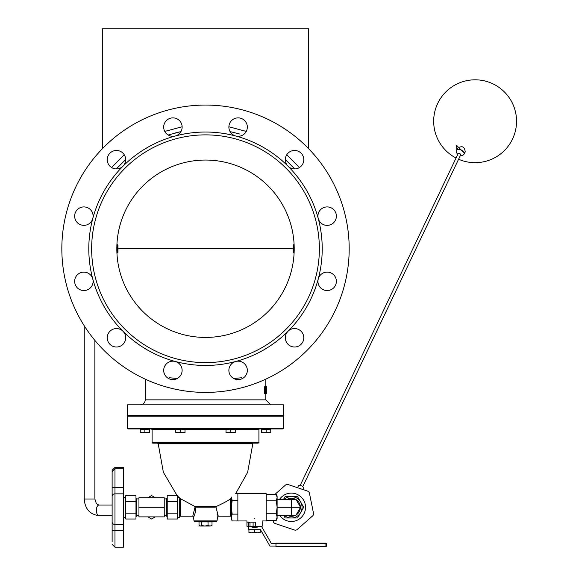 <?xml version="1.0" encoding="UTF-8"?>
<svg xmlns="http://www.w3.org/2000/svg" width="576" height="576" viewBox="0 0 576 576"><rect width="100%" height="100%" fill="white"/><g stroke="black" fill="none" stroke-linecap="round" stroke-linejoin="round"><path stroke-width="0.86" d="M231.322 498.125L230.458 498.787M232.171 500.472L231.322 507.298L231.322 497.059L232.171 500.472L237.859 500.472L237.859 493.639L235.67 493.639L247.63 472.327L252.814 443.808A0.713 0.713 0 0 1 253.519 443.138M180.418 498.686L195.134 506.642L192.758 516.161L180.418 516.168L180.418 498.686M195.062 506.614L215.964 506.614C223.265 503.309 228.146 500.666 230.609 498.686L231.322 499.14M205.51 337.428A88.682 88.682 0 0 1 128.707 204.401A88.682 88.682 0 0 1 282.319 204.401A88.682 88.682 0 0 1 205.51 337.428M74.65 216.144A9.223 9.223 0 0 1 85.075 207A9.223 9.223 0 0 1 92.779 218.534A9.223 9.223 0 0 1 74.65 216.144M74.65 281.333A9.223 9.223 0 0 1 92.779 278.95A9.223 9.223 0 0 1 85.075 290.477A9.223 9.223 0 0 1 74.65 281.333M107.244 337.788A9.223 9.223 0 0 1 122.983 331.265A9.223 9.223 0 0 1 119.995 346.313A9.223 9.223 0 0 1 107.244 337.788M163.692 370.382A9.223 9.223 0 0 1 175.306 361.476A9.223 9.223 0 0 1 172.116 379.57A9.223 9.223 0 0 1 163.692 370.382M228.881 370.382A9.223 9.223 0 0 1 235.721 361.476A9.223 9.223 0 0 1 247.19 368.784A9.223 9.223 0 0 1 238.91 379.57A9.223 9.223 0 0 1 228.881 370.382M285.336 337.788A9.223 9.223 0 0 1 302.551 333.18A9.223 9.223 0 0 1 296.95 346.694A9.223 9.223 0 0 1 285.336 337.788M317.93 281.333A9.223 9.223 0 0 1 333.086 274.27A9.223 9.223 0 0 1 331.056 289.692A9.223 9.223 0 0 1 317.93 281.333M317.93 216.144A9.223 9.223 0 0 1 331.056 207.785A9.223 9.223 0 0 1 333.086 223.214A9.223 9.223 0 0 1 317.93 216.144M285.336 159.689A9.223 9.223 0 0 1 296.95 150.782A9.223 9.223 0 0 1 302.551 164.304A9.223 9.223 0 0 1 285.336 159.689M228.881 127.094A9.223 9.223 0 0 1 238.91 117.907A9.223 9.223 0 0 1 247.19 128.7A9.223 9.223 0 0 1 235.721 136.008A9.223 9.223 0 0 1 228.881 127.094M163.692 127.094A9.223 9.223 0 0 1 172.116 117.907A9.223 9.223 0 0 1 182.002 125.496A9.223 9.223 0 0 1 175.306 136.008A9.223 9.223 0 0 1 163.692 127.094M107.244 159.689A9.223 9.223 0 0 1 119.995 151.171A9.223 9.223 0 0 1 122.983 166.212A9.223 9.223 0 0 1 107.244 159.689M91.642 248.738A113.875 113.875 0 0 0 262.447 347.357A113.875 113.875 0 0 0 262.447 150.127A113.875 113.875 0 0 0 91.642 248.738M349.186 248.738A143.669 143.669 0 0 0 133.675 124.315A143.669 143.669 0 0 0 133.675 373.162A143.669 143.669 0 0 0 349.186 248.738M122.983 166.212A116.712 116.712 0 0 0 235.721 361.476A116.712 116.712 0 0 0 235.721 136.008A116.712 116.712 0 0 0 122.983 166.212M102.398 148.694L102.398 28.8L308.628 28.8L308.628 148.694M293.047 248.738L117.979 248.738L117.979 245.246L117.216 244.483L117.216 252.994L117.979 252.238L117.979 248.738M283.558 415.469L127.469 415.469L127.469 404.827L283.558 404.827L283.558 415.469M283.558 428.242L283.558 416.182L127.469 416.182L127.469 428.242A0.713 0.713 0 0 0 128.182 428.947L282.845 428.947L283.558 428.242L127.469 428.242M266.522 386.683L266.429 389.506L266.141 386.683L265.694 386.683M266.501 393.775L266.472 388.037M265.99 386.683L265.925 389.772M266.278 389.772L266.371 393.775L265.925 393.775L265.824 387.187L265.507 386.532L264.787 386.532L264.398 387.187L265.126 387.187L264.974 393.775L264.247 393.775L264.398 387.187M266.371 393.775L266.472 386.683M266.364 392.962L266.429 390.29L266.364 392.962M265.788 393.775L265.183 393.775L265.507 387.338L265.925 393.775M265.507 386.532L265.126 387.187M177.286 378.504L169.078 377.705M241.949 377.705L233.741 378.504M265.817 393.775L265.817 399.859L145.21 399.859A4.968 4.968 0 0 1 140.242 404.827M193.997 520.87A0.713 0.713 0 0 0 194.702 521.489L216.324 521.489L217.03 520.87L193.997 520.87L193.457 516.78C194.602 516.233 195.372 513.022 195.79 507.146L195.134 506.642L195.79 507.146L215.237 507.146C217.498 519.581 217.498 519.581 215.237 507.146L215.892 506.642L218.261 516.161L230.609 516.168L231.322 515.455M217.001 514.058L218.261 516.161L217.562 516.78L217.03 520.87M152.82 443.138L258.206 443.138L258.919 442.433L152.107 442.433A0.713 0.713 0 0 0 152.82 443.138M235.238 429.66L258.919 429.66A0.713 0.713 0 0 1 259.625 428.947M200.275 526.025L201.542 525.521L204.79 526.025L199.836 526.025L199.015 525.521L200.275 526.025M208.044 525.521L210.031 526.025L204.79 526.025L208.044 525.521L208.044 521.914L212.011 521.914L212.011 525.521L210.031 526.025L212.011 525.521M201.542 525.521L201.542 521.914L199.015 521.914L199.015 525.521M201.542 521.914L208.044 521.914M112.126 470.232L112.126 496.217A2.837 2.376 0 0 1 114.97 493.841L114.97 467.395L112.126 470.232L112.126 489.478M112.126 496.217L112.126 541.93M112.126 540.31L112.126 541.375M112.126 521.986A2.837 2.534 -0 0 0 114.97 524.52L114.97 530.453L123.48 530.453L123.48 547.2L114.97 547.2L114.97 530.453L112.126 530.294L112.126 482.746M112.126 518.378L112.126 484.301M123.48 530.453L123.48 467.395L114.97 467.395M112.126 531.187L112.126 522.785M275.976 546.674L325.93 546.674L325.93 543.103L275.976 543.103L275.976 546.725L325.994 546.725M275.976 546.084L269.95 546.084L260.237 529.258L248.465 529.258L248.465 522.677L249.991 522.677L249.991 526.723M276.3 500.796L277.114 497.542L277.114 507.298L276.3 500.796L266.206 500.796M276.3 494.294L277.114 496.037L277.114 497.542L276.3 494.294L266.206 494.294M277.114 517.054L277.114 518.558L276.3 520.301L277.114 517.054L276.3 513.799L277.114 507.298L277.114 517.054M266.206 520.301L276.3 520.301M266.206 513.799L276.3 513.799M231.322 507.298L232.171 514.123L231.322 517.536L231.322 507.298M232.171 520.956L231.322 519.127L231.322 517.536L232.171 520.956L237.859 520.956L237.859 500.472M232.171 514.123L237.859 514.123M248.465 526.219L246.938 526.219L246.938 522.166L255.658 522.166L255.658 526.219L262.202 526.219L262.202 520.956L266.206 520.956L266.206 493.639L237.859 493.639M254.57 518.623C264.406 521.201 264.406 521.201 254.57 518.623C244.728 521.201 244.728 521.201 254.57 518.623M248.933 532.397L251.748 532.8L248.933 532.8L248.933 529.258M254.57 532.397L257.386 532.8L251.748 532.8L254.57 532.397L254.57 529.258M260.201 532.397L260.201 532.8L257.386 532.8L260.201 532.397L260.201 529.258M253.102 526.219L253.102 522.166M249.991 526.219L255.658 526.219M248.465 526.723L252.058 526.723L252.058 527.738L257.076 527.738L257.076 526.723L261.698 526.723L271.411 543.55L275.976 543.55M252.058 526.723L257.076 526.723M277.114 515.275L295.949 515.275L300.557 507.298L295.949 499.32L277.114 499.32M277.114 507.298L300.557 507.298M287.15 499.32A9.007 9.007 0 0 1 295.546 499.32M296.158 499.68A9.007 9.007 0 0 1 300.348 506.945M300.348 507.65A9.007 9.007 0 0 1 296.158 514.915M295.546 515.275A9.007 9.007 0 0 1 287.15 515.275M284.22 515.275A10.692 10.692 0 0 0 291.348 517.99L285.17 517.99L283.601 515.275M283.601 499.32L285.17 496.606L291.348 496.606A10.692 10.692 0 0 0 284.22 499.32M291.348 496.606L297.526 496.606L300.607 501.948A10.692 10.692 0 0 0 291.348 496.606M300.607 501.948L303.696 507.298L300.607 512.647A10.692 10.692 0 0 0 300.607 501.948M300.607 512.647L297.526 517.99L291.348 517.99A10.692 10.692 0 0 0 300.607 512.647M300.19 485.424L458.114 153.662A1.418 0.713 25.5 0 1 459.698 153.626A1.418 0.713 25.5 0 1 460.67 154.879L302.753 486.641M456.602 150.221L457.61 148.118C462.197 145.44 464.731 146.722 465.206 151.956L464.292 153.878A4.255 2.131 -154.5 0 0 461.362 150.127A4.255 2.131 -154.5 0 0 456.602 150.221L456.386 152.402L457.726 154.476M456.034 158.026A41.436 41.436 0 0 1 437.702 103.435A41.436 41.436 0 0 1 492.919 83.837A41.436 41.436 0 0 1 512.525 139.054A41.436 41.436 0 0 1 458.597 159.242M275.054 494.294L285.43 485.143A2.837 2.837 0 0 1 288.209 484.582L307.577 491.09A2.837 2.837 0 0 1 309.449 493.222L313.495 513.245A2.837 2.837 0 0 1 312.588 515.938L297.266 529.452A2.837 2.837 0 0 1 294.487 530.014L275.119 523.505A2.837 2.837 0 0 1 273.247 521.374L273.031 520.301M297.526 487.714L298.382 485.921A2.837 1.418 25.5 0 1 301.55 485.863A2.837 1.418 25.5 0 1 303.502 488.362L302.947 489.535M279.612 499.32A14.191 14.191 0 0 1 300.73 496.656A14.191 14.191 0 0 1 300.73 517.939A14.191 14.191 0 0 1 279.612 515.275M164.239 507.298L164.239 516.874L138.946 516.874L138.946 497.722L164.239 497.722L164.239 507.298L138.946 507.298M252.814 443.808L158.213 443.808L163.382 472.306L177.127 495.59L167.22 495.59L167.22 519.005L177.437 519.005L177.437 495.59M177.437 497.34L179.705 497.34L179.705 517.255L177.437 517.255M177.437 501.444L167.22 501.444M177.437 513.151L167.22 513.151M167.22 516.298L166.723 516.298L166.723 498.298L167.22 498.298M125.748 513.151L125.748 519.005L135.972 519.005L135.972 495.59L125.748 495.59L125.748 513.151L135.972 513.151M125.748 501.444L135.972 501.444M135.972 498.298L136.462 498.298L136.462 516.298L135.972 516.298M147.91 497.722L151.596 495.59L155.275 497.722M155.275 516.874L151.596 519.005L147.91 516.874M112.126 515.678L99.166 515.678A5.321 2.83 -90 0 1 96.336 510.358A5.321 2.83 -90 0 1 99.166 505.037L112.126 505.037M263.837 432.713L261.533 432.713L261.533 432.295L263.837 432.713L270.756 432.295L270.756 432.713L261.533 432.713M232.934 432.713L235.238 432.295L235.238 432.713L228.319 432.713L230.63 432.295L232.934 432.713M226.015 432.713L226.015 432.295L228.319 432.713L226.015 432.713M230.63 432.295L230.63 429.372L226.015 429.372L226.015 432.295M230.63 429.372L235.238 429.372L235.238 432.295M266.148 432.295L266.148 429.372L261.533 429.372L261.533 432.295M266.148 429.372L270.756 429.372L270.756 432.295M142.574 432.713L140.27 432.713L140.27 432.295L142.574 432.713L149.494 432.295L149.494 432.713L140.27 432.713M144.878 432.295L144.878 429.372L140.27 429.372L140.27 432.295M144.878 429.372L149.494 429.372L149.494 432.295M182.707 432.713L185.011 432.295L185.011 432.713L178.092 432.713L180.396 432.295L182.707 432.713M175.788 432.713L175.788 432.295L178.092 432.713L175.788 432.713M180.396 432.295L180.396 429.372L175.788 429.372L175.788 432.295M180.396 429.372L185.011 429.372L185.011 432.295M293.047 245.246L293.047 252.238L293.81 252.994L293.81 244.483L293.047 245.246M325.93 543.103L326.347 543.463L325.93 543.103M326.347 546.372L326.347 543.463L326.347 546.372M275.976 543.463L275.976 546.372L325.994 546.372L325.994 543.463L275.976 543.463M265.788 389.347L265.183 389.347M265.738 387.922L265.248 387.922M264.974 389.347L264.247 389.347M230.04 131.573L239.623 133.999M168.178 135.007L180.986 131.573L173.102 133.51M116.309 168.912L125.683 159.538M285.336 159.538L294.718 168.912M299.455 167.508L286.747 154.793M246.254 131.422L228.888 126.763M182.138 126.763L164.772 131.422M124.279 154.793L111.571 167.508M230.609 498.686L230.609 516.168M213.466 507.146L209.059 507.146M201.967 507.146L195.79 507.146M152.107 442.433L152.107 429.66L175.788 429.66M185.011 429.66L226.015 429.66M123.48 487.512L112.126 487.354M123.48 524.52L114.97 524.52L114.97 493.841L123.48 493.841M291.348 515.275L291.348 499.32M464.566 153.31L456.372 145.188L456.876 149.652M99.166 515.678C89.95 514.548 84.967 508.99 84.233 499.003L94.874 499.003L96.286 503.417L97.618 504.598L99.166 505.037M177.437 495.914L180.115 498.499L179.705 499.14M182.585 415.469L182.585 416.182M228.442 415.469L228.442 416.182M266.53 386.683L266.53 388.037M145.21 379.138L145.21 399.859M265.817 379.138L265.817 386.683M265.817 399.859L270.785 404.827M180.418 516.168L179.705 515.455M193.457 516.78L192.758 516.161M158.213 443.808L157.507 443.138M258.919 429.66L258.919 442.433M152.107 429.66L151.402 428.947M211.19 521.914L211.19 521.489M199.836 521.914L199.836 521.489M114.97 547.2L112.126 544.363M123.48 468.785L114.97 468.785L112.126 471.622M237.859 520.956L246.938 520.956L246.938 522.166M251.294 526.219L251.294 526.723M257.839 526.219L257.839 526.723M464.292 153.878L462.737 155.419L460.282 155.7M166.723 498.902L164.239 498.902M166.723 515.693L164.239 515.693M125.748 497.34L123.48 497.34M125.748 517.255L123.48 517.255M136.462 515.693L138.946 515.693M136.462 498.902L138.946 498.902M94.874 499.003L94.874 340.394M84.233 499.003L84.233 325.764M235.238 429.372L235.238 428.947M226.015 429.372L226.015 428.947M270.756 429.372L270.756 428.947M261.533 429.372L261.533 428.947M149.494 429.372L149.494 428.947M140.27 429.372L140.27 428.947M185.011 429.372L185.011 428.947M175.788 429.372L175.788 428.947"/></g></svg>
